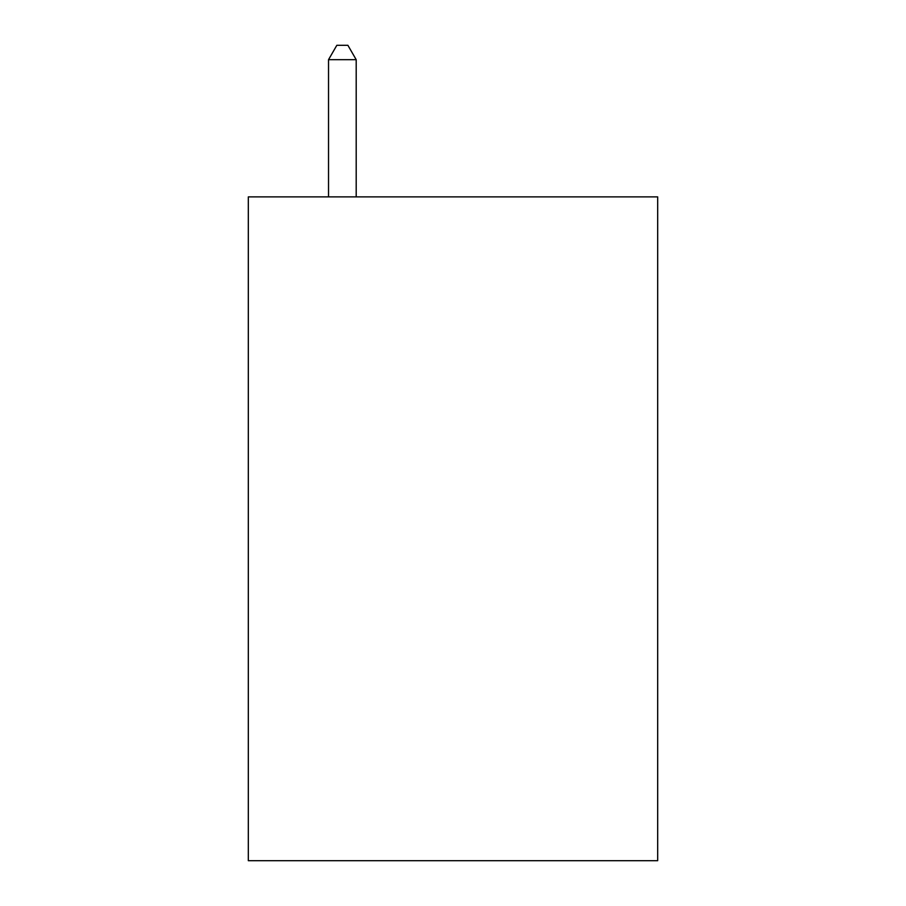 <?xml version="1.0" encoding="UTF-8"?>
<svg xmlns="http://www.w3.org/2000/svg" width="906" height="906" viewBox="0 0 906 906"><rect width="100%" height="100%" fill="white"/><g stroke="black" fill="none" stroke-linecap="round" stroke-linejoin="round"><path stroke-width="1.36" d="M657.677 196.874L657.677 860.7L248.323 860.7L248.323 196.874L657.677 196.874M356.194 196.874L356.194 59.683L328.527 59.683L328.527 196.874M328.527 59.683L336.828 45.3L347.893 45.3L356.194 59.683"/></g></svg>
